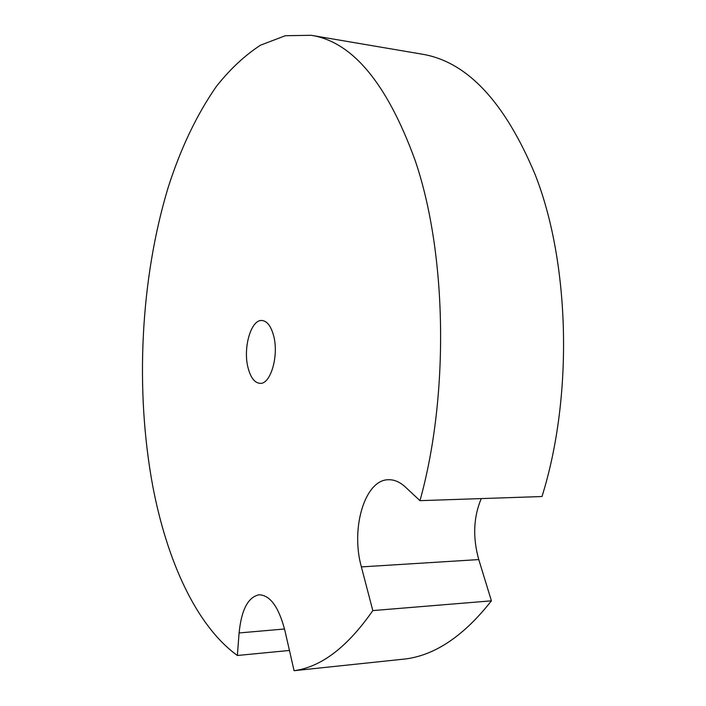 <?xml version="1.0" encoding="UTF-8"?>
<svg xmlns="http://www.w3.org/2000/svg" width="706" height="706" viewBox="0 0 706 706"><rect width="100%" height="100%" fill="white"/><g stroke="black" fill="none" stroke-linecap="round" stroke-linejoin="round"><path stroke-width="1.06" d="M248 367.561C242.829 347.837 251.08 319.236 261.961 320.498C267.106 321.036 270.989 326.101 273.61 335.685C279.117 355.577 270.583 384.646 259.967 383.349C254.548 382.793 250.551 377.534 248 367.561M311.17 35.3L421.553 54.071C466.648 61.254 504.481 101.355 535.06 174.373C569.954 262.57 573.44 396.34 541.996 496.53L419.973 500.66L405.306 486.972C399.923 482.03 394.38 479.621 388.697 479.727C364.967 479.312 350.432 528.159 361.375 566.9L372.821 610.584C347.493 647.014 321.239 667.046 294.075 670.7L284.827 630.246C278.729 606.957 270.142 595.132 259.076 594.779C248.062 597.091 241.399 609.808 239.096 632.947L237.366 655.486C195.959 625.507 166.845 560.14 152.761 486.116C134.908 389.941 140.415 279.038 168.178 187.434C180.683 148.331 196.745 114.672 216.363 86.45C229.997 69.223 244.717 55.465 260.523 45.175L285.303 35.724L311.17 35.3C352.32 41.672 386.906 83.167 414.916 159.785C446.854 252.448 449.554 394.68 419.973 500.66M481.254 498.586C473.435 517.216 472.614 537.548 478.774 559.576L491.411 600.832C464.063 635.638 435.496 655.009 405.712 658.936L294.075 670.7M289.442 650.455L237.366 655.486M491.411 600.832L372.821 610.584M478.774 559.576L361.375 566.9M284.536 628.993L239.096 632.947"/></g></svg>
